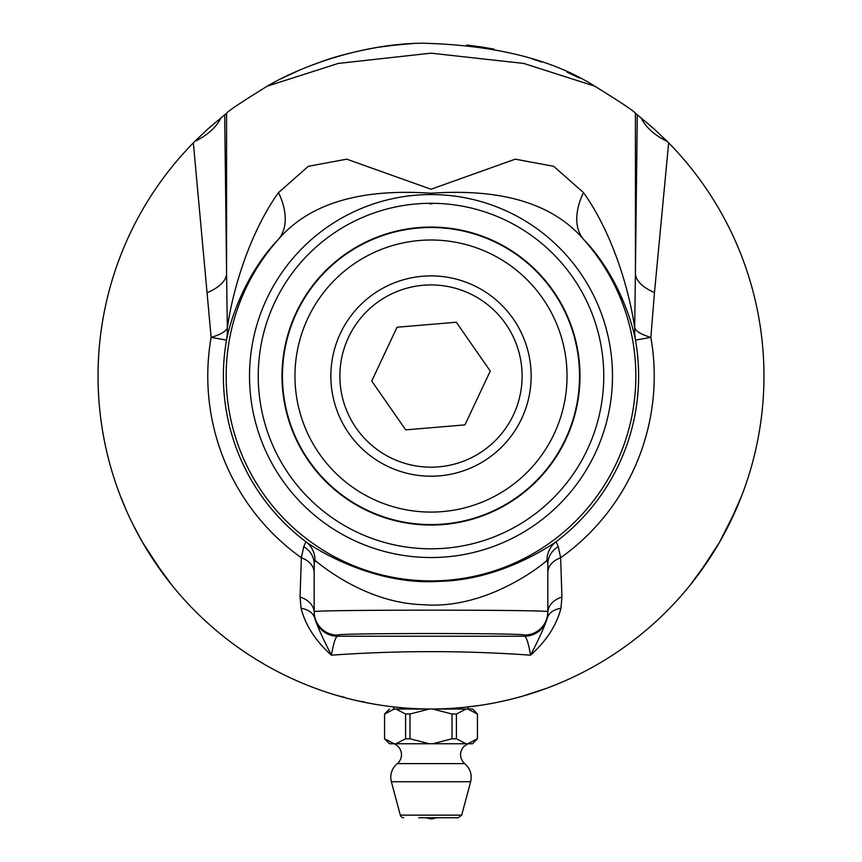 <?xml version="1.0" encoding="UTF-8"?>
<svg xmlns="http://www.w3.org/2000/svg" width="862" height="862" viewBox="0 0 862 862"><rect width="100%" height="100%" fill="white"/><g stroke="black" fill="none" stroke-linecap="round" stroke-linejoin="round"><path stroke-width="1.29" d="M530.798 367.654A100.154 100.154 0 0 0 422.595 276.249A100.154 100.154 0 0 0 331.202 384.452A100.154 100.154 0 0 0 439.404 475.856A100.154 100.154 0 0 0 530.798 367.654M405.69 429.869L371.737 381.036L397.048 327.226L456.31 322.237L490.262 371.069L464.952 424.88L405.69 429.869M340.199 383.698A91.124 91.124 0 0 1 469.779 293.597A91.124 91.124 0 0 1 483.022 450.869A91.124 91.124 0 0 1 340.199 383.698M393.912 709.006L393.912 706.937L396.768 707.239M456.397 708.036L464.543 707.314M465.329 707.228L468.088 706.937L468.088 709.006M405.593 714.027L405.593 738.766A46.494 40.266 -90 0 0 409.978 738.766L409.978 714.027A46.494 40.266 -90 0 0 405.593 714.027L395.927 709.038L397.026 709.006L472.656 709.006L477.494 714.027M425.828 817.736L431 818.9A14.018 14.018 0 0 0 436.172 817.736L443.294 817.736M418.706 817.736L458.304 817.736L461.687 815.14L400.313 815.14A3.502 3.502 0 0 0 403.696 817.736M409.978 738.766L429.254 743.755L395.96 743.755L405.593 738.766M393.137 709.006L397.026 709.006M394.246 709.038L384.571 714.027L384.571 738.766L394.214 743.755L389.495 743.755L384.506 738.766M395.96 743.755L394.214 743.755M468.863 709.006L467.754 709.038L477.429 714.027L477.429 738.766L467.786 743.755L432.746 743.755L452.022 738.766A46.494 40.266 90 0 0 456.407 738.766L456.407 714.027A46.494 40.266 90 0 0 452.022 714.027L452.022 738.766M477.494 738.766L472.505 743.755L467.786 743.755M464.974 709.006L466.073 709.038L456.407 714.027M456.407 738.766L466.04 743.755M467.754 709.038L472.505 709.038M452.022 714.027L432.681 709.038L466.073 709.038M395.927 709.038L429.319 709.038L409.978 714.027M427.11 709.006L429.319 709.038M432.681 709.038L434.89 709.006M432.746 743.755L429.254 743.755M397.339 763.603L464.661 763.603C470.221 768.473 472.214 774.507 470.641 781.726L391.359 781.726A17.52 17.52 0 0 1 397.339 763.603A11.68 11.68 0 0 0 393.912 743.755M382.76 705.493L382.222 705.407M381.026 705.235L379.84 705.051M377.534 704.685L372.621 703.845M386.995 706.086L380.508 705.159M380.11 705.094L378.386 704.825M374.183 704.125L376.414 704.502M380.217 705.105L379.409 704.987M478.852 705.547L464.047 707.357M464.887 707.271L465.555 707.206M464.758 707.293L472.527 706.409M466.439 707.109L465.243 707.239M470.415 706.668L468.777 706.851M298.23 681.389L296.776 680.754M293.252 679.17L294.082 679.547M300.526 682.37L301.517 682.801M302.368 683.157L301.064 682.607M299.901 682.111L297.799 681.196M294.104 679.558L293.177 679.137M351.621 699.405L348.022 698.5M351.254 699.319L355.295 700.278M357.45 700.784L354.961 700.203M364.184 702.228L363.258 702.045M354.832 700.17L355.812 700.407M354.573 700.116L352.558 699.632M364.841 702.067L358.107 700.925M371.694 703.683L370.94 703.543M382.135 705.396L384.107 705.687M371.802 703.704L368.268 703.036M380.778 705.191L379.194 704.944M495.79 702.638L496.846 702.433M499.701 701.84L497.352 702.325M507.255 700.149L506.63 700.3M505.121 700.644L502.88 701.151M501.522 701.452L500.122 701.754M499.066 701.97L498.171 702.153M508.677 699.815L503.688 700.968M535.744 692.1L533.19 692.929M546.109 688.469L522.156 696.28M526.273 695.084L523.557 695.882M553.997 685.452L550.193 686.939M543.513 689.417L541.95 689.977M474.348 706.172L476.438 705.892M484.821 704.631L482.526 704.997M481.093 705.213L477.332 705.762M486.976 704.265L486.351 704.373M488.42 704.017L483.377 704.857M459.026 707.821L455.158 708.122M450.363 708.445L446.785 708.629M445.826 708.672L445.061 708.704M455.017 708.133L453.412 708.252M435.73 708.973L431.237 709.006M423.177 708.909L426.097 708.973M425.149 708.952L424.373 708.941M429.675 709.006L421.658 708.876M432.573 709.006L434.588 708.984M415.042 708.618L413.792 708.564M411.691 708.445L405.431 708.025M404.483 707.95L403.718 707.885M413.663 708.553L412.058 708.467M332.603 694.136L329.252 693.08M337.43 695.58L334.973 694.858M344.046 697.455L343.141 697.207M334.596 694.74L331.439 693.77M331.698 693.856L332.581 694.125M334.844 694.815L335.814 695.106M344.714 697.326L338.066 695.774M427.293 708.984L426.431 708.973L427.293 708.984M416.271 708.683L416.82 708.704M417.682 708.736L421.012 708.855L417.682 708.736M426.388 708.973L426.97 708.984M416.928 708.704L414.31 708.586M413.922 708.564L412.068 708.467M321.397 690.451L314.953 688.124M214.81 122.835A70.091 44.975 -177.5 0 1 208.044 128.783L226.587 113.234C227.859 111.209 241.403 102.179 267.231 86.157C304.954 64.014 365.897 43.65 422.337 43.208C494.917 45.018 552.402 59.327 594.769 86.168C620.597 102.179 634.141 111.209 635.413 113.234L653.967 128.783L667.177 141.368A48.207 6.971 -134.5 0 1 668.653 142.855A332.947 332.947 0 0 1 431 709.006A332.947 332.947 0 0 1 193.347 142.855A48.207 6.971 134.5 0 1 194.823 141.368L208.033 128.783M493.969 49.112L480.802 46.85M579.372 77.989L567.045 72.16M541.95 62.139L530.938 58.454M410 43.768L391.93 45.406L410 43.768M376.144 47.647C354.282 51.612 336.008 56.299 321.321 61.687M299.265 70.275L282.628 77.989M708.586 559.912L690.128 585.115L699.082 573.521L719.35 542.532L736.051 509.485L741.622 495.941L729.015 524.527M125.863 509.27L120.378 495.941L125.863 509.27M132.985 524.527L142.65 542.532L162.918 573.521L171.872 585.115L153.414 559.912M466.838 45.039L482.483 47.108L466.838 45.039M413.081 43.585L406.789 43.984L413.081 43.585M397.091 44.835L379.517 47.108L397.091 44.835M579.533 376.047A148.533 148.533 0 0 0 356.728 247.416A148.533 148.533 0 0 0 356.728 504.69A148.533 148.533 0 0 0 579.533 376.047M567.045 376.047A136.045 136.045 0 0 1 362.977 493.861A136.045 136.045 0 0 1 362.977 258.234A136.045 136.045 0 0 1 567.045 376.047M637.298 114.711L635.413 273.502A70.091 28.284 -179.6 0 0 654.473 292.563L668.653 142.855M667.177 141.368A70.091 46.3 0.9 0 1 640.875 117.588M267.231 86.168L338.206 63.443L430.978 53.164L523.73 63.432L594.769 86.168M635.413 113.234L635.413 273.502L634.68 327.969C629.745 292.326 613.184 234.022 583.488 192.603L553.684 166.323L515.26 159.168L431.022 189.241L346.718 159.168L308.316 166.323L278.512 192.603C248.806 234.044 232.266 292.293 227.32 327.969L226.587 273.502L226.587 113.234M560.947 608.27L561.938 597.043A23.36 17.014 180 0 0 547.823 612.666L547.823 611.74C553.469 609.639 308.531 609.639 314.177 611.74A23.36 23.36 0 0 0 337.538 635.1C333.023 633.01 528.977 633.01 524.462 635.1L524.462 636.231C526.423 636.759 528.449 643.074 530.561 655.174C546.368 641.069 556.496 625.446 560.947 608.27A23.36 15.667 13.7 0 0 547.133 618.496C544.547 626.588 539.03 638.807 530.561 655.174C464.187 650.454 397.813 650.454 331.439 655.174C333.551 643.074 335.577 636.759 337.538 636.231A23.36 23.36 0 0 1 314.867 618.496A23.36 15.667 -13.7 0 0 301.053 608.27C305.504 625.435 315.632 641.069 331.439 655.174C322.97 638.807 317.453 626.588 314.867 618.496L314.177 612.666A23.36 17.014 180 0 0 300.062 597.043L301.053 608.27M547.823 572.562A23.36 16.561 180 0 1 560.645 557.779L558.264 546.659A23.36 20.807 -0 0 0 547.823 563.996L547.823 611.74A23.36 23.36 0 0 1 524.462 635.1M558.264 546.659L556.087 541.756A23.36 23.134 -119.9 0 0 546.971 560.408L547.823 563.996M561.938 597.043L560.645 557.779A223.236 223.236 0 0 0 650.864 337.398L654.473 292.563M583.488 192.603A70.091 42.346 -42.6 0 0 583.574 239.367C613.442 270.086 630.251 313.499 635.488 340.102A207.623 207.623 0 0 1 556.087 541.756C548.986 546.476 500.262 579.986 439.879 581.333C372.707 586.074 313.348 547.424 305.913 541.756A23.36 23.134 -60.1 0 1 315.029 560.408C321.601 565.795 366.662 603.12 422.725 604.671C485.047 609.994 540.226 566.776 546.971 560.408M193.347 142.855L211.136 337.398A70.091 16.292 -1.2 0 0 227.32 327.969A70.091 65.038 -167.5 0 1 226.512 340.102A207.623 207.623 0 0 0 305.913 541.756L303.736 546.659A23.36 20.807 180 0 1 314.177 563.996L315.029 560.408M303.736 546.659L301.355 557.779A23.36 16.561 180 0 1 314.177 572.519M278.512 192.603A70.091 42.346 -137.4 0 1 278.426 239.367C248.558 270.097 231.759 313.477 226.512 340.102L211.136 337.398A223.236 223.236 0 0 0 301.355 557.779L300.062 597.043M547.823 612.666L547.133 618.496A23.36 23.36 0 0 1 524.462 636.231L337.538 636.231L337.538 635.1M207.526 292.563A70.091 28.284 179.6 0 0 226.587 273.502L224.702 114.711M221.125 117.588A70.091 46.3 -0.9 0 1 194.823 141.368M634.68 327.969A70.091 16.292 -178.8 0 0 650.864 337.398L635.488 340.102A70.091 65.038 167.5 0 1 634.68 327.969M647.19 122.835A70.091 44.975 177.5 0 0 653.967 128.783M278.426 239.367C309.189 203.669 360.047 188.293 431.022 193.239C501.943 188.293 552.801 203.669 583.574 239.367A204.844 204.844 0 0 1 357.827 567.379A204.844 204.844 0 0 1 278.426 239.367M431 557.531A181.483 181.483 0 0 0 612.483 376.047A181.483 181.483 0 0 0 431 194.564A181.483 181.483 0 0 0 249.517 376.047A181.483 181.483 0 0 0 431 557.531M431 203.292L432.207 203.734L430.052 203.96L431 203.292A172.756 172.756 0 0 0 258.244 376.047A172.756 172.756 0 0 0 431 548.814A172.756 172.756 0 0 0 603.756 376.047A172.756 172.756 0 0 0 431 203.292M314.177 563.996L314.177 612.666M579.986 376.047A148.986 148.986 0 0 0 431 227.062A148.986 148.986 0 0 0 282.014 376.047A148.986 148.986 0 0 0 431 525.044A148.986 148.986 0 0 0 579.986 376.047M579.77 376.047A148.77 148.77 0 0 0 431 227.288A148.77 148.77 0 0 0 282.23 376.047A148.77 148.77 0 0 0 431 524.818A148.77 148.77 0 0 0 579.77 376.047M461.687 815.14L470.641 781.726M400.313 815.14L391.359 781.726M389.495 709.038L384.506 714.027M464.661 763.603L462.98 761.857C459.414 756.427 459.769 751.255 464.025 746.352L468.088 743.755"/></g></svg>

